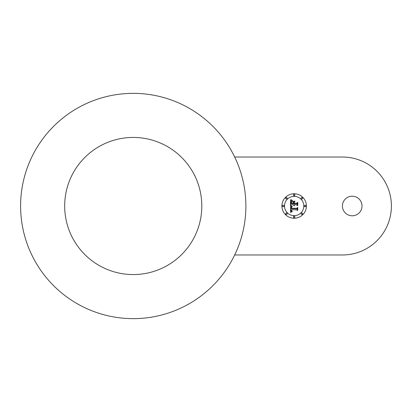 <?xml version="1.0" encoding="UTF-8"?>
<svg xmlns="http://www.w3.org/2000/svg" width="412" height="412" viewBox="0 0 412 412"><rect width="100%" height="100%" fill="white"/><g stroke="black" fill="none" stroke-linecap="round" stroke-linejoin="round"><path stroke-width="0.62" d="M73.073 173.128A68.567 68.567 0 0 1 166.113 145.827A68.567 68.567 0 0 1 193.413 238.872A68.567 68.567 0 0 1 100.368 266.173A68.567 68.567 0 0 1 73.073 173.128M245.887 206A112.641 112.641 0 0 0 133.241 93.359A112.641 112.641 0 0 0 20.6 206A112.641 112.641 0 0 0 133.241 318.641A112.641 112.641 0 0 0 245.887 206M234.68 254.977L342.423 254.977A48.977 48.977 0 0 0 391.4 206A48.977 48.977 0 0 0 342.423 157.023L234.68 157.023M362.014 206A9.795 9.795 0 0 0 352.219 196.205A9.795 9.795 0 0 0 342.423 206A9.795 9.795 0 0 0 352.219 215.795A9.795 9.795 0 0 0 362.014 206M294.153 193.758A12.242 12.242 0 0 0 281.911 206A12.242 12.242 0 0 0 294.153 218.242A12.242 12.242 0 0 0 306.399 206A12.242 12.242 0 0 0 294.153 193.758M294.153 196.354A9.646 9.646 0 0 0 284.507 206A9.646 9.646 0 0 0 294.153 215.646A9.646 9.646 0 0 0 303.804 206A9.646 9.646 0 0 0 294.153 196.354M294.338 203.25L296.63 203.25L297.794 202.307L297.794 205.408L297.649 202.611L296.692 203.384L294.194 203.384L294.338 202.153L294.338 203.25M295.033 201.195L292.644 201.334L295.033 201.195M290.996 199.691L292.458 200.505L290.996 199.691M290.491 199.949L292.098 200.829L291.078 201.684L290.934 203.713L293.442 203.713L293.442 203.384L291.233 203.384L291.258 201.942L291.778 201.159L291.377 203.25L293.442 203.25L293.442 202.441L292.535 201.586L294.776 201.586L293.89 202.488L293.89 203.713L296.589 203.713L297.284 203.028L297.284 205.655L296.589 204.779L294.286 204.779L294.482 205.603L293.89 204.779L294.199 205.84L293.442 204.779L291.181 204.779L290.491 205.506L290.491 199.949M291.614 207.169L291.408 208.281L296.789 208.287L297.794 207.437L297.794 210.172L297.649 207.73L296.831 208.446L291.258 208.446L291.614 207.169M290.929 205.732L292.345 206.572L290.929 205.732M290.568 206.036L292.113 206.773L291.104 207.421L290.975 208.652L296.774 208.714L297.356 208.081L297.356 210.527L296.733 209.78L291.408 209.78L291.505 210.774L292.257 211.346L291.464 210.975L291.006 209.78L291.202 211.227L292.206 211.629L290.548 212.407L290.568 206.036M294.153 217.685A0.742 0.742 0 0 0 294.899 216.944A0.742 0.742 0 0 0 294.153 216.202A0.742 0.742 0 0 0 293.411 216.944A0.742 0.742 0 0 0 294.153 217.685M301.893 214.482A0.742 0.742 0 0 0 302.635 213.74A0.742 0.742 0 0 0 301.893 212.999A0.742 0.742 0 0 0 301.151 213.74A0.742 0.742 0 0 0 301.893 214.482M286.417 214.482A0.742 0.742 0 0 0 287.159 213.74A0.742 0.742 0 0 0 286.417 212.999A0.742 0.742 0 0 0 285.676 213.74A0.742 0.742 0 0 0 286.417 214.482M301.893 197.518A0.742 0.742 0 0 0 301.151 198.26A0.742 0.742 0 0 0 301.893 199.001A0.742 0.742 0 0 0 302.635 198.26A0.742 0.742 0 0 0 301.893 197.518M305.101 205.258A0.742 0.742 0 0 0 304.36 206A0.742 0.742 0 0 0 305.101 206.742A0.742 0.742 0 0 0 305.843 206A0.742 0.742 0 0 0 305.101 205.258M286.417 197.518A0.742 0.742 0 0 0 285.676 198.26A0.742 0.742 0 0 0 286.417 199.001A0.742 0.742 0 0 0 287.159 198.26A0.742 0.742 0 0 0 286.417 197.518M294.153 194.315A0.742 0.742 0 0 0 293.411 195.056A0.742 0.742 0 0 0 294.153 195.798A0.742 0.742 0 0 0 294.899 195.056A0.742 0.742 0 0 0 294.153 194.315M283.209 205.258A0.742 0.742 0 0 0 282.467 206A0.742 0.742 0 0 0 283.209 206.742A0.742 0.742 0 0 0 283.95 206A0.742 0.742 0 0 0 283.209 205.258"/></g></svg>
